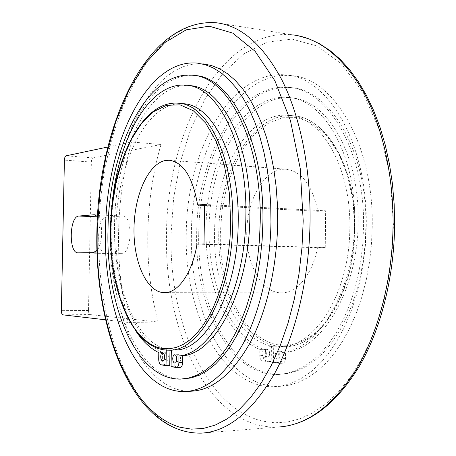 <?xml version="1.0" encoding="UTF-8"?>
<svg xmlns="http://www.w3.org/2000/svg" width="456" height="456" viewBox="0 0 456 456"><rect width="100%" height="100%" fill="white"/><g stroke="black" fill="none" stroke-linecap="round" stroke-linejoin="round"><path stroke-width="0.34" stroke-dasharray="2.28 1.71" d="M366.276 226.079C367.81 142.933 327.197 76.631 285.65 74.909C229.955 69.523 186.424 152.253 186.276 233.546C184.087 310.924 220.909 388.369 274.022 386.682L283.489 385.48L293.003 382.51L302.448 377.745L311.699 371.167L320.631 362.799L329.107 352.687L337.001 340.917L344.183 327.613L350.522 312.913L355.914 297.016L360.251 280.132L363.466 262.502L365.484 244.393L366.276 226.079M191.412 233.728C191.531 152.663 235.285 70.218 291.241 75.656C332.977 77.417 373.76 143.52 372.244 226.347L371.452 244.593L369.434 262.633L366.214 280.189L361.859 297.01L356.455 312.85L350.094 327.493L342.889 340.752L334.966 352.482L326.456 362.554L317.49 370.899L308.199 377.454L298.714 382.208L289.161 385.172L279.648 386.38C226.29 388.09 189.229 310.889 191.412 233.728M363.552 226.7C364.988 150.275 327.391 88.886 288.551 87.392C237.416 82.502 196.787 158.266 196.69 233.512C194.683 305.092 229.106 375.955 277.841 374.496L286.676 373.418L295.545 370.694L304.34 366.305L312.947 360.24L321.252 352.522L329.124 343.203L336.448 332.356L343.1 320.095L348.977 306.563L353.964 291.931L357.983 276.399L360.952 260.188L362.822 243.538L363.552 226.7M198.742 233.586C198.833 158.426 239.542 82.77 290.774 87.672C329.682 89.182 367.342 150.497 365.911 226.803L365.182 243.618L363.312 260.245L360.343 276.427L356.318 291.937L351.325 306.546L345.443 320.055L338.779 332.299L331.444 343.134L323.56 352.442L315.244 360.149L306.62 366.208L297.808 370.591L288.927 373.31L280.075 374.387C231.249 375.858 196.741 305.087 198.742 233.586M271.428 346.001L271.229 361.54L267.923 361.671L268.122 346.098L271.428 346.001C236.852 339.327 213.271 286.915 214.565 233.187C214.605 171.866 247.996 111.538 288.534 115.265C320.648 116.251 351.023 166.366 349.809 227.749C349.923 293.179 314.087 348.31 279.898 346.76L273.703 346.805L273.503 362.503L276.826 362.372L277.02 346.708M261.989 353.098C262.126 350.938 262.804 349.758 264.03 349.541C265.455 349.798 266.236 351.183 266.367 353.702C266.236 355.857 265.552 357.042 264.332 357.259C262.901 356.997 262.12 355.612 261.989 353.098M269.667 353.588C269.536 351.074 268.755 349.689 267.324 349.438C266.093 349.649 265.409 350.829 265.278 352.984C265.409 355.498 266.19 356.877 267.626 357.133C268.852 356.923 269.53 355.743 269.667 353.588M275.293 354.939C275.43 352.744 276.136 351.542 277.408 351.32C278.895 351.582 279.705 352.995 279.847 355.572C279.71 357.766 279.004 358.969 277.738 359.185C276.245 358.923 275.43 357.51 275.293 354.939M283.182 355.446C283.045 352.881 282.23 351.468 280.742 351.211C279.465 351.428 278.758 352.63 278.622 354.819C278.758 357.384 279.574 358.798 281.067 359.06C282.344 358.843 283.045 357.641 283.182 355.446M273.503 362.503L279.385 363.358C281.027 363.079 281.933 361.522 282.11 358.69L282.19 352.408C318.311 349.94 354.739 290.13 354.665 220.807C355.965 153.33 322.854 98.752 288.021 97.459C242.86 93.121 206.072 160.523 206.021 228.074C204.847 282.401 226.13 335.85 259.863 349.427L259.783 355.509C259.914 358.519 260.826 360.303 262.519 360.861L267.923 361.671M282.19 352.408L285.53 352.294C321.748 349.82 358.251 290.141 358.165 220.972C359.459 153.649 326.262 99.169 291.333 97.858C246.052 93.497 209.161 160.757 209.116 228.2C207.947 282.424 229.317 335.776 263.146 349.325L259.863 349.427M147.818 233.495C148.388 202.606 152.783 172.938 161.008 144.501L131.482 141.987C123.496 170.926 119.198 201.09 118.594 232.48C118.047 263.881 121.273 293.869 128.273 322.455L158.038 322.016C150.719 293.903 147.316 264.394 147.818 233.495M191.053 391.219C141.919 392.513 108.762 311.471 111.121 230.878C111.663 146.233 151.717 59.303 203.262 63.903L197.06 63.076M183.221 378.982C138.652 380.087 108.078 305.452 110.266 230.428C110.785 151.58 147.761 71.404 194.541 75.525L194.558 75.525M183.118 103.734C146.479 100.576 116.371 164.884 115.944 229.607C114.473 286.357 135.141 341.852 166.286 349.171L170.008 349.057L169.985 350.14M176.717 360.588L178.672 362.97C179.829 362.748 180.473 361.477 180.61 359.151C180.496 356.421 179.767 354.916 178.416 354.631L176.603 357.151M164.57 358.268L166.497 360.85C167.608 360.633 168.235 359.385 168.367 357.099C168.264 354.432 167.563 352.961 166.269 352.682L164.479 355.395M169.735 365.547L164.833 364.657C163.299 364.059 162.478 362.167 162.382 358.975L162.49 352.545C131.972 337.964 113.208 281.648 114.564 224.506C115.009 153.501 148.382 81.949 189.491 85.625M162.49 352.545L158.802 352.665M112.079 205.947L111.116 224.369C110.608 267.062 118.606 302.231 135.101 329.882M204.601 205.417L317.883 211.316C312.354 185.278 301.695 171.239 285.901 169.187L281.899 169.319C262.576 171.832 247.032 201.17 246.724 232.303C246.172 263.448 260.986 291.84 280.366 292.837L281.289 292.86C296.656 293.39 312.577 274.529 317.479 247.699L197.026 244.131M128.273 322.455L105.592 319.816M161.008 144.501L93.098 157.85C92.078 158.289 91.502 159.691 91.354 162.062L88.504 310.462C88.555 312.85 89.091 314.218 90.1 314.572L158.038 322.016M107.85 146.992L131.482 141.987M97.47 216.469C103.278 222.078 102.971 243.914 96.986 250.412M121.404 253.336C132.103 254.271 133.255 215.329 122.521 215.99L106.579 217.221C96.552 217.221 95.743 254.049 105.798 253.49L121.404 253.336L93.115 252.675M317.479 247.699L325.253 247.585L204.014 243.966M204.613 204.442L325.652 210.814L317.883 211.316M325.253 247.585L325.652 210.814M171.063 366.613L174.802 366.464L175.07 349.832L171.331 350.094M180.148 367.405L174.802 366.464M166.275 350.111L166.286 349.171M171.331 349.946L173.93 350.014M175.07 349.832L170.008 349.057M271.229 361.54L265.814 360.73C264.109 360.177 263.197 358.399 263.066 355.389L259.783 355.509M263.146 349.325L263.066 355.389M279.385 363.358L282.72 363.221C284.367 362.942 285.279 361.386 285.456 358.564L285.53 352.294M282.72 363.221L276.826 362.372M268.122 346.098L273.703 346.805M218.777 233.341C218.806 172.163 252.322 112.005 293.008 115.756C325.236 116.764 355.72 166.754 354.517 227.949C354.643 293.185 318.71 348.156 284.396 346.617L278.69 346.315C242.615 342.017 217.398 288.431 218.777 233.341M220.333 233.347L222.061 210.17L226.529 187.781L233.609 167.056L243.099 148.861L254.704 134.053L268.02 123.439L282.538 117.762L297.608 117.619L312.468 123.376L326.279 135.079L338.158 152.395L347.272 174.534L352.944 200.275L354.7 228.028L354.05 242.107L352.391 256.004L349.752 269.496L346.19 282.367L341.761 294.411L336.562 305.457L330.685 315.341L324.227 323.948L317.313 331.164L310.046 336.938L302.545 341.213L294.918 343.978L287.274 345.243L279.716 345.038C244 340.866 218.971 287.878 220.333 233.347M292.746 34.867L216.589 22.8C149.032 16.61 99.59 127.555 98.878 231.796C96.598 321.731 128.541 414.589 183.392 431.057L192.227 432.835L201.284 433.132L278.114 427.055L268.39 426.856L258.888 425.237C199.796 410.087 164.422 320.864 166.508 234.145C166.765 133.557 220.288 27.52 292.746 34.867L298.059 35.728M171.057 234.179L173.685 197.613L180.32 162.074L190.864 128.683L205.16 98.65L222.938 73.273L243.789 53.939L267.085 42.083L291.943 39.079L317.182 46.084L341.322 63.777L362.657 92.106L379.426 130.011L390.057 175.343L393.448 224.956L392.274 250.19L389.202 275.059L384.305 299.073L377.71 321.788L369.571 342.792L360.08 361.756L349.456 378.4L337.93 392.513L325.726 403.976L313.078 412.714L300.208 418.722L287.308 422.051L274.569 422.792L262.16 421.07C204.077 406.655 169.011 319.303 171.057 234.179M179.732 103.364L178.028 103.181C141.594 100.052 111.657 164.548 111.213 229.436C109.639 287.907 131.488 344.958 163.71 349.82M90.1 314.572L62.882 314.845M91.354 162.062L64.399 160.113M93.098 157.85L66.08 155.832M88.504 310.462L61.36 310.678M94.734 214.799L122.083 215.996M78.198 252.852L105.906 253.49M97.453 216.828L106.579 217.221M176.113 367.536L179.875 367.382M158.694 359.106L162.382 358.975M161.133 364.8L164.833 364.657M265.814 360.73L262.519 360.861M285.456 358.564L282.11 358.69M282.424 363.204L279.083 363.341M285.65 74.909L291.241 75.656M288.551 87.392L290.774 87.672M288.534 115.265L293.008 115.756C325.92 116.987 356.182 167.078 355.019 228C355.099 292.94 319.439 347.957 284.396 346.617L279.898 346.76M264.03 349.541L267.324 349.438M277.408 351.32L280.742 351.211M288.021 97.459L291.333 97.858M194.541 75.525L192.056 75.211M178.416 354.631L174.665 354.757M166.269 352.682L162.564 352.801M187.861 85.432L185.752 85.175M164.32 292.661L281.289 292.86M169.849 160.301L285.901 169.187M94.261 214.747L122.521 215.99M78.096 252.852L105.798 253.49M166.497 360.85L162.792 360.987M178.672 362.97L174.916 363.118M169.666 350.145L168.811 350.174M182.178 379.033L180.718 379.101M186.584 391.465L184.805 391.561M281.688 426.765L278.114 427.055M277.738 359.185L281.067 359.06M264.332 357.259L267.626 357.133M277.841 374.496L280.075 374.387M274.022 386.682L279.648 386.38"/><path stroke-width="0.68" d="M203.262 63.903L211.413 65.51L219.507 68.759L227.441 73.678L235.131 80.279L242.472 88.549L249.364 98.45L255.708 109.907L261.413 122.829L266.378 137.091L270.528 152.538L273.782 168.982L276.085 186.219L277.396 204.026L277.681 222.157C277.066 267.518 266.412 312.434 249.791 343.379C232.007 374.376 212.428 390.325 191.053 391.219L186.584 391.465M270.967 221.861L270.693 203.655L269.393 185.78L267.113 168.475L263.881 151.968L259.76 136.464L254.83 122.151L249.164 109.183L242.86 97.692L236.014 87.763L228.718 79.469L221.08 72.852L213.197 67.927L205.16 64.678L197.06 63.076C145.857 58.539 106.077 145.783 105.507 230.679C103.136 311.511 136.002 392.827 184.805 391.561C206.044 390.678 225.509 374.678 243.196 343.567C259.732 312.502 270.34 267.404 270.967 221.861M194.558 75.525C230.08 76.334 264.623 140.91 262.907 222.289L262.137 240.204L260.325 257.925L257.486 275.173L253.69 291.692L248.999 307.241L243.498 321.611L237.285 334.618L230.474 346.11L223.172 355.965L215.488 364.11L207.548 370.483L199.454 375.077L191.309 377.899L182.178 379.033M260.222 222.175C261.949 140.642 227.481 75.981 192.056 75.211C145.401 71.113 108.528 151.403 107.998 230.348C105.803 305.463 136.27 380.201 180.718 379.101L188.784 378.018L196.906 375.197L204.978 370.597L212.906 364.213L220.567 356.056L227.852 346.184L234.652 334.681L240.848 321.657L246.337 307.258L251.022 291.686L254.813 275.139L257.64 257.862L259.458 240.118L260.222 222.175M169.666 350.145L173.93 350.014C204.795 351.924 237.907 293.077 238.192 222.973C239.651 157.212 212.137 104.156 183.118 103.734L179.732 103.364M176.603 357.151L176.717 360.588M172.727 358.587C172.864 356.261 173.508 354.985 174.665 354.757C176.01 355.042 176.734 356.552 176.848 359.282C176.711 361.614 176.067 362.89 174.916 363.118C173.565 362.828 172.835 361.317 172.727 358.587M164.479 355.395L164.57 358.268M160.7 356.563C160.831 354.278 161.458 353.024 162.564 352.801C163.852 353.081 164.548 354.557 164.656 357.23C164.519 359.516 163.898 360.77 162.792 360.987C161.498 360.707 160.803 359.231 160.7 356.563M135.101 329.882C141.97 340.615 149.87 348.207 158.802 352.665L158.694 359.106C158.791 362.303 159.606 364.202 161.133 364.8L166.018 365.689L166.275 350.111M187.861 85.432L189.491 85.625C221.2 86.298 251.438 143.839 249.877 215.848C249.569 289.834 215.648 353.463 182.759 355.811L182.656 362.469C182.48 365.467 181.642 367.114 180.148 367.405L176.386 367.559C177.874 367.268 178.706 365.621 178.883 362.611L182.656 362.469M182.759 355.811L178.986 355.942C211.744 353.599 245.55 289.822 245.875 215.66C247.448 143.475 217.335 85.825 185.752 85.175C148.588 81.835 117.021 141.297 112.079 205.947M197.625 205.052L204.613 204.442L204.014 243.966L197.026 244.131C192.438 272.984 178.022 293.236 164.32 292.661L163.493 292.632C146.216 291.549 133.294 261.271 133.996 228.08C134.48 194.894 148.434 163.425 165.682 160.449L169.256 160.255C183.358 162.222 192.814 177.15 197.625 205.052L204.601 205.417M105.592 319.816L62.882 314.845C61.913 314.492 61.406 313.101 61.36 310.678L64.399 160.113C64.541 157.708 65.105 156.277 66.08 155.832L107.85 146.992M96.986 250.412L93.115 252.675L78.096 252.852C68.428 253.428 69.278 216.058 78.922 216.036L94.261 214.747L97.47 216.469M171.331 350.094L171.063 366.613L176.386 367.559M178.986 355.942L178.883 362.611M169.985 350.14L169.735 365.547L166.018 365.689M310.069 220.846C310.61 167.215 299.883 115.818 282.065 80.25C263.021 44.779 241.195 25.627 216.589 22.8C145.498 17.18 98.08 128.039 96.894 231.648C94.364 330.463 133.369 434.294 201.284 433.132C227.806 431.758 252.299 411.779 274.768 373.19C295.773 334.533 309.362 277.995 310.069 220.846M292.746 34.867C319.114 38.059 342.479 56.692 362.833 90.755C381.894 124.87 393.431 173.764 393.072 224.665C392.559 278.895 378.44 332.521 356.296 369.394C332.606 406.239 306.546 425.459 278.114 427.055M232.765 222.739C234.241 156.767 206.881 103.569 178.028 103.181C140.442 100.291 111.133 164.724 110.546 229.385C108.898 290.82 133.032 350.624 168.811 350.174C199.494 352.1 232.457 293.071 232.765 222.739M230.725 222.733L229.311 192.831L224.352 165.175L216.264 141.48L205.673 123.063L193.338 110.751L180.063 104.863L166.6 105.307L153.632 111.64L141.73 123.205L131.345 139.183L122.835 158.699L116.445 180.838L112.353 204.698L110.665 229.368C109.104 287.308 130.741 343.79 162.57 348.521L169.319 348.777L176.159 347.461L183.01 344.536L189.764 339.976L196.331 333.809L202.595 326.068L208.466 316.834L213.83 306.198L218.601 294.308L222.676 281.329L225.982 267.45L228.456 252.898L230.046 237.907L230.725 222.733M303.2 220.818L300.225 168.361L290.438 120.555L274.888 80.763L255.069 51.254L232.657 33.071L209.258 26.191L186.247 29.817L164.713 42.659L145.458 63.23L129.042 89.997L115.818 121.513L106.026 156.425L99.801 193.509L97.231 231.608C94.979 320.186 126.375 411.437 179.926 427.215L191.395 429.142L203.194 428.486L215.175 425.106L227.168 418.893L238.984 409.796L250.418 397.809L261.254 382.989L271.269 365.473L280.246 345.471L287.981 323.281L294.28 299.267L298.982 273.856L301.986 247.534L303.2 220.818M93.839 214.759L94.734 214.799M78.922 216.036L97.453 216.828M163.71 349.82L168.811 350.174M298.059 35.728L308.866 38.823L319.513 43.736L329.876 50.468L339.851 59.012L349.313 69.329L358.165 81.379L366.288 95.076L373.572 110.318L379.922 126.973L385.234 144.883L389.418 163.846L392.416 183.654L394.166 204.06L394.639 224.814M169.256 160.255L169.849 160.301M394.639 224.836C394.126 277.51 380.703 329.642 359.294 366.362C336.488 403.241 310.622 423.379 281.688 426.765"/></g></svg>
